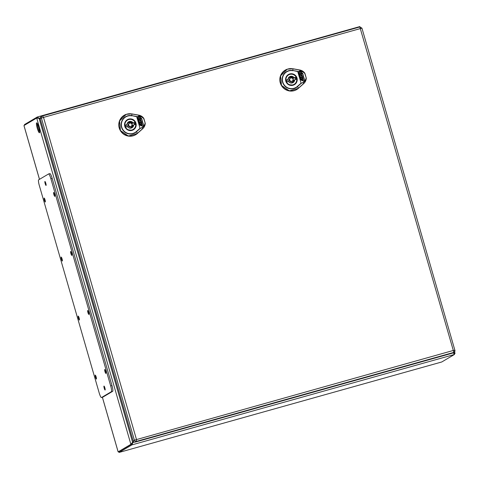 <?xml version="1.0" encoding="UTF-8"?>
<svg xmlns="http://www.w3.org/2000/svg" width="479" height="479" viewBox="0 0 479 479"><rect width="100%" height="100%" fill="white"/><g stroke="black" fill="none" stroke-linecap="round" stroke-linejoin="round"><path stroke-width="0.72" d="M287.262 69.192A11.286 11.113 59.4 0 0 287.22 69.204A11.286 11.113 59.4 0 0 281.389 85.466A11.286 11.113 59.4 0 0 298.429 88.31L289.382 90.866L281.49 85.406L280.574 75.856L287.304 69.174L292.873 68.748L299.794 69.994L299.8 71.167L297.651 71.569L292.873 70.479L297.675 71.341L301.147 83.37L297.525 86.597A9.317 9.173 -120.6 0 1 282.532 82.089A9.317 9.173 -120.6 0 1 292.873 70.479L292.891 68.82C285.233 67.102 277.982 75.251 280.496 82.747C282.365 90.423 292.879 93.585 298.471 88.154L303.692 83.502C305.243 82.065 306.093 80.28 306.231 78.143C306.003 79.999 304.949 81.442 303.063 82.472L301.147 83.37L303.063 82.472L303.722 83.597L298.501 88.25L297.381 86.406L301.087 83.154L297.74 71.545L299.8 71.167C301.854 71.084 303.53 71.796 304.836 73.305L306.231 78.143A7.88 7.76 59.4 0 0 306.237 78.125L306.093 78.095C305.716 80.053 304.686 81.442 303.009 82.256M299.866 71.371C301.74 71.239 303.369 71.922 304.74 73.413L306.297 78.173C306.153 80.334 305.297 82.143 303.722 83.597L303.65 83.657A7.88 7.76 59.4 0 0 303.692 83.627A7.88 7.76 59.4 0 0 303.722 83.597L303.692 83.627M287.22 69.204L292.873 68.742L299.8 69.994L304.883 73.269C303.614 71.497 301.92 70.407 299.8 69.994C301.914 70.413 303.608 71.509 304.883 73.269L306.297 78.173C306.165 80.316 305.321 82.113 303.758 83.562M303.452 79.694L303.063 80.155L302.195 79.999L301.788 78.58L301.381 78.73M303.92 80.963L304.626 80.125L303.854 77.442L300.926 77.137M302.225 79.981L301.572 78.52L301.95 80.58L303.943 80.945L304.65 80.107L303.878 77.424L301.117 76.927L301.087 77.58L302.435 77.826L303.129 78.466L303.476 79.676L303.093 80.137L302.195 79.999M303.943 80.945L304.369 80.873M303.476 79.676L303.063 80.155M302.536 79.251L302.231 78.664M302.387 79.197L302.692 78.909L302.225 78.64L302.387 79.197M301.824 73.928L300.165 73.628L300.177 74.401L299.573 74.293L299.237 73.125L299.603 72.688L301.566 73.047L301.794 73.946L299.974 73.838M300.177 74.401L299.543 74.311L299.207 73.143L299.573 72.706M299.207 73.143L299.603 72.688M302.56 74.059L302.081 73.994L301.854 73.101L302.309 73.179L302.56 74.059L302.111 73.982L301.854 73.101M300.938 77.574L300.459 77.49L299.734 74.969L300.165 74.461M303.59 76.538L302.704 73.467L301.165 72.042L298.842 71.76M301.261 80.268L300.632 78.077L301.04 77.592M300.489 77.472L299.764 74.952L300.189 74.443L301.531 74.688L302.225 75.335L302.381 76.323L303.626 76.544L302.734 73.449L301.195 72.024L299.279 71.676L298.573 72.515L300.495 79.173L301.303 80.298L300.662 78.059L301.069 77.574L300.459 77.49M299.249 71.694L298.854 71.748M299.734 74.969L300.189 74.443M300.632 78.077L301.069 77.574M301.662 76.215L301.495 75.508L300.465 75.544M301.525 75.49L300.495 75.526L301.692 76.197L301.495 75.508M298.429 88.31L303.65 83.657M296.543 78.173A5.467 5.383 59.4 0 0 288.574 74.922A5.467 5.383 59.4 0 0 286.167 81.077A5.467 5.383 59.4 0 0 294.136 84.328A5.467 5.383 59.4 0 0 296.543 78.173M294.729 79.742L296.267 79.31A4.988 4.91 59.4 0 0 295.705 77.341L294.16 77.772A3.419 3.365 59.4 0 0 287.981 79.508L286.436 79.939A4.988 4.91 59.4 0 0 287.005 81.909L288.544 81.478A3.419 3.365 59.4 0 0 294.729 79.742L294.01 80.167A3.419 3.365 59.4 0 1 292.717 82.759M289.735 80.077A1.706 1.682 59.4 0 0 292.226 81.095A1.706 1.682 59.4 0 0 292.974 79.173A1.706 1.682 59.4 0 0 290.484 78.155A1.706 1.682 59.4 0 0 289.735 80.077M295.525 79.52A4.988 4.91 59.4 0 0 294.98 77.772L293.441 78.203A3.419 3.365 59.4 0 0 289.268 76.921M289.831 82.639A2.73 2.688 59.4 0 0 293.226 79.322A2.73 2.688 59.4 0 0 287.981 79.508L286.46 80.161M295.705 77.341L294.98 77.772M294.16 77.772L293.441 78.203M126.228 114.337A11.286 11.113 59.4 0 0 126.181 114.349A11.286 11.113 59.4 0 0 120.355 130.611A11.286 11.113 59.4 0 0 137.395 133.455L128.348 136.012L120.457 130.557L119.54 121.001L126.27 114.319L131.833 113.894L138.76 115.14L138.766 116.313L136.617 116.714L131.833 115.625L136.641 116.487L140.107 128.516L136.485 131.743A9.317 9.173 -120.6 0 1 121.498 127.234A9.317 9.173 -120.6 0 1 131.833 115.625L131.851 113.972C124.199 112.248 116.942 120.397 119.457 127.893C121.325 135.569 131.839 138.736 137.431 133.3L142.652 128.647C144.209 127.21 145.053 125.426 145.191 123.289C144.963 125.145 143.91 126.588 142.029 127.618L140.107 128.516L142.029 127.618L142.688 128.743L137.461 133.396L136.341 131.551L140.054 128.3L136.701 116.69L138.766 116.313C140.814 116.229 142.491 116.942 143.796 118.457L145.191 123.289A7.88 7.76 59.4 0 0 145.197 123.271L145.059 123.247C144.676 125.199 143.646 126.588 141.97 127.402M138.826 116.517C140.706 116.385 142.329 117.068 143.7 118.558L145.257 123.319C145.119 125.48 144.257 127.288 142.688 128.743L142.616 128.809A7.88 7.76 59.4 0 0 142.652 128.773A7.88 7.76 59.4 0 0 142.688 128.743L142.652 128.773M142.724 128.713C144.281 127.258 145.131 125.462 145.257 123.313L143.844 118.415C142.58 116.648 140.886 115.553 138.76 115.14C140.874 115.559 142.568 116.654 143.844 118.421L138.778 115.217L131.851 113.972M142.413 124.839L142.023 125.3L141.155 125.145L140.748 123.726L140.347 123.875M142.88 126.109L143.586 125.27L142.814 122.588L139.886 122.283M141.185 125.127L140.539 123.666L140.916 125.726L142.91 126.091L143.616 125.253L142.844 122.57L140.078 122.073L140.048 122.726L141.401 122.971L142.095 123.612L142.443 124.821L142.053 125.282L141.155 125.145M142.91 126.091L143.335 126.019M142.443 124.821L142.023 125.3M141.503 124.396L141.197 123.81M141.353 124.342L141.694 124.181L141.191 123.786L141.353 124.342M140.784 119.073L139.126 118.774L139.144 119.552L138.539 119.439L138.197 118.271L138.569 117.84L140.533 118.193L140.754 119.091L138.934 118.984M139.144 119.552L138.509 119.457L138.174 118.289L138.539 117.852M138.174 118.289L138.569 117.84M141.521 119.205L141.042 119.145L140.82 118.247L141.269 118.325L141.521 119.205L141.071 119.127L140.82 118.247M139.904 122.72L139.425 122.636L138.7 120.115L139.126 119.606M142.55 121.684L141.664 118.612L140.131 117.187L137.802 116.906M140.227 125.414L139.593 123.223L140 122.738M139.455 122.618L138.724 120.097L139.155 119.594L140.497 119.834L141.191 120.48L141.347 121.468L142.586 121.69L141.694 118.594L140.161 117.169L138.245 116.822L137.539 117.66L139.455 124.318L140.269 125.444L139.623 123.205L140.03 122.72L139.425 122.636M138.215 116.84L137.82 116.894M138.7 120.115L139.155 119.594M139.593 123.223L140.03 122.72M140.628 121.361L140.455 120.654L139.425 120.69M140.485 120.636L139.455 120.672L140.652 121.343L140.455 120.654M137.395 133.455L142.616 128.809M135.503 123.319A5.467 5.383 59.4 0 0 127.534 120.067A5.467 5.383 59.4 0 0 125.133 126.228A5.467 5.383 59.4 0 0 133.096 129.48A5.467 5.383 59.4 0 0 135.503 123.319M133.695 124.887L135.234 124.456A4.988 4.91 59.4 0 0 134.665 122.492L133.126 122.923A3.419 3.365 59.4 0 0 126.941 124.654L125.402 125.085A4.988 4.91 59.4 0 0 125.971 127.055L127.51 126.624A3.419 3.365 59.4 0 0 133.695 124.887L132.97 125.312A3.419 3.365 59.4 0 1 131.683 127.905M128.695 125.229A1.706 1.682 59.4 0 0 131.186 126.24A1.706 1.682 59.4 0 0 131.941 124.318A1.706 1.682 59.4 0 0 129.45 123.301A1.706 1.682 59.4 0 0 128.695 125.229M134.491 124.666A4.988 4.91 59.4 0 0 133.94 122.917L132.402 123.348A3.419 3.365 59.4 0 0 128.234 122.067M128.791 127.785A2.73 2.688 59.4 0 0 132.186 124.474A2.73 2.688 59.4 0 0 126.941 124.654L125.42 125.306M134.665 122.492L133.94 122.917M133.126 122.923L132.402 123.348M42.565 115.906L359.831 26.962L453.314 350.46L454.9 350.317A1.706 1.682 -120.6 0 1 454.146 352.245L452.942 352.957A1.706 1.682 -120.6 0 1 452.547 353.125L135.27 442.075A1.706 1.682 -120.6 0 1 133.174 440.89L40.182 118.72A1.706 1.682 -120.6 0 1 40.937 116.798L42.146 116.08A1.706 1.682 -120.6 0 1 42.541 115.912L43.553 117.523L136.425 439.297L136.473 441.363A1.706 1.682 -120.6 0 1 134.383 440.177L453.314 350.46L453.751 352.412L136.473 441.363L135.27 442.075M133.174 440.89L134.383 440.177L41.392 118.008L361.932 28.129L454.9 350.317M38.649 179.829A5.467 0.928 -105.7 0 0 39.338 185.565L99.147 392.78A5.467 0.928 -105.7 0 0 101.446 397.552A5.467 0.928 -105.7 0 0 101.488 397.54L111.385 391.684A5.467 0.928 -105.7 0 0 110.697 385.954L50.888 178.733A5.467 0.928 -105.7 0 0 48.589 173.961A5.467 0.928 -105.7 0 0 48.553 173.979L38.649 179.829M102.704 397.199A5.467 0.928 -105.7 0 0 102.745 397.193A5.467 0.928 -105.7 0 0 102.781 397.175L112.685 391.319A5.467 0.928 -105.7 0 0 111.996 385.589L52.187 178.374A5.467 0.928 -105.7 0 0 49.888 173.596A5.467 0.928 -105.7 0 0 49.846 173.614M104.745 369.513A2.048 0.347 -105.7 0 0 104.991 371.62A2.048 0.347 -105.7 0 0 105.865 373.452A2.048 0.347 -105.7 0 0 105.649 371.387A2.048 0.347 -105.7 0 0 104.763 369.507A2.048 0.347 -105.7 0 0 104.745 369.513M95.255 375.117A2.048 0.347 -105.7 0 0 95.501 377.224A2.048 0.347 -105.7 0 0 96.381 379.063A2.048 0.347 -105.7 0 0 96.159 376.991A2.048 0.347 -105.7 0 0 95.273 375.111A2.048 0.347 -105.7 0 0 95.255 375.117M87.711 310.494A2.048 0.347 -105.7 0 0 87.956 312.601A2.048 0.347 -105.7 0 0 88.831 314.434A2.048 0.347 -105.7 0 0 88.615 312.368A2.048 0.347 -105.7 0 0 87.729 310.488A2.048 0.347 -105.7 0 0 87.711 310.494M78.221 316.104A2.048 0.347 -105.7 0 0 78.466 318.206A2.048 0.347 -105.7 0 0 79.346 320.044A2.048 0.347 -105.7 0 0 79.125 317.978A2.048 0.347 -105.7 0 0 78.239 316.098A2.048 0.347 -105.7 0 0 78.221 316.104M70.676 251.475A2.048 0.347 -105.7 0 0 70.922 253.583A2.048 0.347 -105.7 0 0 71.796 255.421A2.048 0.347 -105.7 0 0 71.581 253.349A2.048 0.347 -105.7 0 0 70.694 251.469A2.048 0.347 -105.7 0 0 70.676 251.475M61.186 257.085A2.048 0.347 -105.7 0 0 61.432 259.193A2.048 0.347 -105.7 0 0 62.312 261.025A2.048 0.347 -105.7 0 0 62.09 258.959A2.048 0.347 -105.7 0 0 61.204 257.079A2.048 0.347 -105.7 0 0 61.186 257.085M53.642 192.462A2.048 0.347 -105.7 0 0 53.888 194.564A2.048 0.347 -105.7 0 0 54.762 196.402A2.048 0.347 -105.7 0 0 54.546 194.336A2.048 0.347 -105.7 0 0 53.66 192.456A2.048 0.347 -105.7 0 0 53.642 192.462M44.152 198.067A2.048 0.347 -105.7 0 0 44.397 200.174A2.048 0.347 -105.7 0 0 45.277 202.006A2.048 0.347 -105.7 0 0 45.056 199.941A2.048 0.347 -105.7 0 0 44.17 198.061A2.048 0.347 -105.7 0 0 44.152 198.067M103.979 386.086A2.048 0.347 -105.7 0 0 104.224 388.194A2.048 0.347 -105.7 0 0 105.099 390.026A2.048 0.347 -105.7 0 0 104.877 387.96A2.048 0.347 -105.7 0 0 103.991 386.08A2.048 0.347 -105.7 0 0 103.979 386.086M44.924 181.493A2.048 0.347 -105.7 0 0 45.17 183.601A2.048 0.347 -105.7 0 0 46.044 185.433A2.048 0.347 -105.7 0 0 45.828 183.367A2.048 0.347 -105.7 0 0 44.936 181.487A2.048 0.347 -105.7 0 0 44.924 181.493M39.302 131.444A3.072 3.03 -120.6 0 1 39.649 131.348M39.655 131.396A3.072 3.03 59.4 0 0 39.314 131.474M454.331 353.861L455.05 353.412L453.278 352.76M453.541 353.095L454.26 353.64L453.535 353.083M39.494 179.326L23.974 125.552L36.733 118.014L39.11 118.397L40.284 119.061L37.266 117.014L24.525 124.546A1.91 0.323 -105.7 0 0 24.483 125.253M38.655 118.289L37.488 117.804L38.643 118.289M359.855 26.579L37.266 117.014L359.855 26.579L359.915 26.938M453.242 352.784L454.481 354.46L441.752 361.98L119.163 452.416A1.91 0.323 74.3 0 1 119.145 452.421L131.887 444.895L133.378 441.339L130.881 444.326L118.133 451.871L131.659 444.111L132.485 442.806M455.032 353.448L454.254 353.67M441.752 361.98A1.91 0.323 74.3 0 1 441.734 361.986A1.91 0.323 74.3 0 1 441.722 361.986L119.145 452.421A1.91 0.323 74.3 0 1 118.696 451.769L118.924 451.631M132.491 442.794L131.659 444.105L118.93 451.631M36.626 122.869A5.155 0.874 74.3 0 1 36.661 122.852A5.155 0.874 74.3 0 1 38.895 127.582A5.155 0.874 74.3 0 1 39.446 132.785A5.155 0.874 74.3 0 1 37.242 128.168A5.155 0.874 74.3 0 1 36.626 122.869M37.206 123.307A5.155 0.874 -105.7 0 0 37.991 127.839A5.155 0.874 -105.7 0 0 39.679 132.114M292.849 70.706A9.071 8.933 59.4 0 0 282.778 82.011A9.071 8.933 59.4 0 0 297.381 86.406M292.891 84.951A5.55 5.467 -120.6 0 1 288.532 74.844A5.55 5.467 -120.6 0 1 296.058 76.844A5.55 5.467 -120.6 0 1 292.891 84.951M293.04 85.25A5.892 5.802 -120.6 0 1 285.747 78.125A5.892 5.802 -120.6 0 1 295.429 75.407A5.892 5.802 -120.6 0 1 293.04 85.25M299.812 70.072L292.891 68.82M290.484 78.155L289.921 78.49A1.706 1.682 59.4 0 0 289.166 80.412A1.706 1.682 59.4 0 0 291.657 81.43L292.226 81.095M287.981 79.508A2.73 2.688 59.4 0 0 288.382 81.52M131.809 115.852A9.071 8.933 59.4 0 0 121.744 127.163A9.071 8.933 59.4 0 0 136.341 131.551M133.144 129.552L131.857 130.096A5.55 5.467 -120.6 0 1 127.492 119.995A5.55 5.467 -120.6 0 1 135.024 121.989A5.55 5.467 -120.6 0 1 131.857 130.102C128.132 130.21 125.971 129.204 125.366 127.079C124.271 124.145 124.977 121.78 127.492 119.995M132 130.396A5.892 5.802 -120.6 0 1 124.708 123.271A5.892 5.802 -120.6 0 1 134.395 120.558A5.892 5.802 -120.6 0 1 132 130.396M126.181 114.349L131.839 113.894L138.778 115.217M129.45 123.301L128.881 123.636A1.706 1.682 59.4 0 0 128.127 125.564A1.706 1.682 59.4 0 0 130.617 126.576L131.186 126.24M126.941 124.654A2.73 2.688 59.4 0 0 127.342 126.672M452.547 353.125L453.751 352.412A1.706 1.682 -120.6 0 0 454.146 352.245L454.918 350.293M40.182 118.72L41.392 118.008A1.706 1.682 -120.6 0 1 42.122 116.098M101.488 397.54L102.781 397.175M111.385 391.684L112.685 391.319M110.697 385.954L111.996 385.589M50.888 178.733L52.187 178.374M134.467 442.099L132.683 442.596L39.11 118.397L40.122 118.109M37.254 117.02L37.5 117.804M454.481 354.46L131.887 444.895L131.659 444.111M36.703 118.026L130.881 444.326L131.659 444.105M118.151 451.847L102.404 397.283M294.178 84.406L292.897 84.951C289.172 85.064 287.005 84.059 286.406 81.933C285.304 78.993 286.017 76.634 288.532 74.844M287.753 75.407L288.574 74.922M293.316 84.813L294.136 84.328M126.713 120.552L127.534 120.067M132.276 129.965L133.096 129.48M42.146 116.08L359.831 26.962L361.932 28.129M101.446 397.552L102.745 397.193M48.589 173.961L49.888 173.596M454.601 351.855L455.05 353.412M360.088 27.375L359.909 26.638M454.487 354.322L454.26 353.64M23.95 125.57L39.47 179.344M102.38 397.295L118.133 451.871"/></g></svg>
